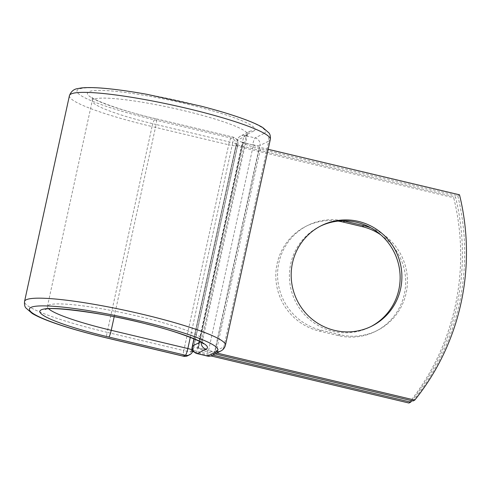 <?xml version="1.0" encoding="UTF-8"?>
<svg xmlns="http://www.w3.org/2000/svg" width="491" height="491" viewBox="0 0 491 491"><rect width="100%" height="100%" fill="white"/><g stroke="black" fill="none" stroke-linecap="round" stroke-linejoin="round"><path stroke-width="0.37" stroke-dasharray="2.46 1.84" d="M380.863 234.894A56.219 55.145 -116.8 0 1 404.388 293.98A56.219 55.145 -116.8 0 1 375.67 331.29A56.219 55.145 -116.8 0 1 338.428 335.617L319.285 331.063A56.219 55.145 -116.8 0 1 276.267 282.939A56.219 55.145 -116.8 0 1 305.813 226.388A56.219 55.145 -116.8 0 1 338.072 221.11M371.043 227.916A56.219 55.145 -116.8 0 1 406.149 293.09A56.219 55.145 -116.8 0 1 377.432 330.4A56.219 55.145 -116.8 0 1 340.189 334.727L321.046 330.173A56.219 55.145 -116.8 0 1 278.029 282.049A56.219 55.145 -116.8 0 1 307.575 225.498A56.219 55.145 -116.8 0 1 343.166 220.803M320.31 226.185A56.219 55.145 63.2 0 0 319.426 226.621A56.219 55.145 63.2 0 0 290.703 263.931A56.219 55.145 63.2 0 0 311.018 320.648A56.219 55.145 63.2 0 0 370.134 326.969A56.219 55.145 63.2 0 0 371.012 326.515M412.992 400.994A238.209 233.673 -116.8 0 0 457.747 195.706L258.978 148.417A19.818 2.455 12.3 0 1 243.057 142.642L252.626 144.913A6.352 0.786 -167.7 0 0 253.356 145.084L208.595 350.365A6.352 0.786 12.3 0 1 207.865 350.2L197.523 348.009L242.394 142.212L252.626 144.913M215.07 353.907L214.217 353.704A19.818 2.455 12.3 0 1 198.303 347.923L207.865 350.2M268.154 149.295L260.739 147.527A9.654 1.197 12.3 0 1 253.356 145.084M216.832 353.017L215.979 352.814A9.654 1.197 12.3 0 1 208.595 350.365M457.747 195.706L459.508 194.817M243.346 142.144L198.591 347.432A19.818 2.455 -167.7 0 0 198.29 347.745A19.818 2.455 -167.7 0 0 198.303 347.923L197.83 347.812L242.591 142.531L243.057 142.642A19.818 2.455 12.3 0 1 243.051 142.458A19.818 2.455 12.3 0 1 243.346 142.144L242.591 142.531M198.591 347.432L197.83 347.812M192.877 350.316L237.638 145.029L235.876 145.925L191.116 351.206L192.877 350.316L212.793 355.054M408.954 403.031A238.209 233.673 63.2 0 0 453.715 197.744L455.476 196.854A238.209 233.673 63.2 0 1 411.851 400.717M191.116 351.206L192.613 351.562M194.105 351.918L210.934 355.92M237.638 145.029L455.476 196.854M235.876 145.925L453.715 197.744M340.189 334.727L338.428 335.617M214.217 353.704L258.978 148.417M215.979 352.814L260.739 147.527M69.421 95.659A102.797 12.741 12.3 0 0 152.044 126.561A6.352 0.951 -76.6 0 1 154.487 119.847A96.445 11.95 12.3 0 1 78.431 89.325A96.445 11.95 12.3 0 1 187.924 102.95A96.445 11.95 12.3 0 1 263.98 133.466A6.352 6.23 -116.8 0 1 268.743 141.083L259.892 145.557A6.352 6.23 63.2 0 0 255.124 137.94L244.837 135.498A6.352 6.23 63.2 0 0 237.386 140.199L194.062 338.888M263.98 133.466L255.124 137.94A6.352 0.951 103.4 0 0 252.681 144.661A6.352 0.786 -167.7 0 0 259.892 145.557L215.021 351.353L223.871 346.879A6.352 6.23 -116.8 0 1 220.631 351.096M270.302 139.456A102.797 12.741 12.3 0 1 268.743 141.083L223.871 346.879A102.797 12.741 12.3 0 0 225.43 345.253M211.774 355.57A6.352 6.23 63.2 0 0 215.021 351.353A6.352 0.786 -167.7 0 1 207.81 350.457A6.352 0.951 103.4 0 0 207.441 356.079M201.236 342.423A6.352 6.23 -116.8 0 1 201.365 341.521L200.475 341.975M48.719 308.851A79.401 9.838 12.3 0 1 47.412 306.439A79.401 9.838 12.3 0 1 127.083 313.737A79.401 9.838 12.3 0 1 202.568 340.269A79.401 9.838 12.3 0 1 201.365 341.521L246.237 135.725L237.386 140.199A6.352 0.786 -167.7 0 0 237.288 140.303A6.352 0.786 -167.7 0 0 242.394 142.212A6.352 0.951 103.4 0 1 244.837 135.498L253.694 131.023A6.352 6.23 -116.8 0 0 249.483 131.508L240.627 135.982A6.352 6.352 0 0 0 237.288 140.303L193.994 338.858M246.237 135.725A6.352 6.23 -116.8 0 1 249.483 131.508C249.403 131.023 248.722 132.011 247.439 134.473A79.401 9.838 12.3 0 1 246.237 135.725M114.188 316.732L156.095 124.511L232.728 142.74A6.352 0.951 -76.6 0 0 233.096 137.118A6.352 0.951 -76.6 0 0 232.973 137.142L231.12 138.075A6.352 0.951 -76.6 0 0 228.677 144.79L152.044 126.561L107.173 332.358A102.797 12.741 12.3 0 1 24.55 301.456M154.487 119.847L231.12 138.075A6.352 6.23 -116.8 0 1 235.889 145.692L237.742 144.753L192.871 350.549L191.017 351.488L235.889 145.692A6.352 0.786 -167.7 0 1 228.677 144.79L183.806 350.586L107.173 332.358A6.352 0.951 -76.6 0 0 106.805 337.98M253.694 131.023A85.753 10.624 12.3 0 0 186.071 103.883A85.753 10.624 12.3 0 0 88.718 91.774A85.753 10.624 12.3 0 0 156.341 118.908A6.352 0.951 -76.6 0 1 156.469 118.89A6.352 0.951 -76.6 0 1 156.095 124.511A79.401 9.838 12.3 0 1 92.283 100.643A79.401 9.838 12.3 0 1 171.954 107.94A79.401 9.838 12.3 0 1 247.439 134.473L202.568 340.269C202.525 342.46 202.746 343.651 203.219 343.841M156.341 118.908L232.973 137.142A6.352 6.23 -116.8 0 1 237.742 144.753A6.352 0.786 -167.7 0 0 237.834 144.655A6.352 0.786 -167.7 0 0 232.728 142.74L190.299 337.354M187.771 355.705A6.352 6.23 -116.8 0 0 191.017 351.488A6.352 0.786 -167.7 0 1 183.806 350.586A6.352 0.951 -76.6 0 0 183.431 356.214M321.046 330.173L319.285 331.063M192.417 346.1A6.352 0.786 -167.7 0 0 197.523 348.009A6.352 0.951 103.4 0 0 197.155 353.63M189.624 354.766A6.352 6.23 -116.8 0 0 192.871 350.549A6.352 0.786 -167.7 0 0 192.963 350.451M377.432 330.4L375.67 331.29M319.426 226.621L321.188 225.731M198.29 347.745L243.051 142.458M370.134 326.969L371.896 326.079M192.981 350.371L237.834 144.655A6.352 6.352 0 0 0 233.096 137.118L156.469 118.89C122.689 111.34 92.498 99.63 91.627 97.065C92.105 97.261 92.326 98.452 92.283 100.643L47.412 306.439C46.541 308.452 45.847 309.44 45.332 309.416M307.575 225.498L305.813 226.388"/><path stroke-width="0.74" d="M400.613 288.769A56.219 55.145 63.2 0 0 380.298 232.053A56.219 55.145 63.2 0 0 321.188 225.731A56.219 55.145 63.2 0 0 292.464 263.041A56.219 55.145 63.2 0 0 312.785 319.758A56.219 55.145 63.2 0 0 371.896 326.079A56.219 55.145 63.2 0 0 400.613 288.769M371.012 326.515A56.219 55.145 63.2 0 0 398.852 289.659A56.219 55.145 63.2 0 0 378.929 233.256A56.219 55.145 63.2 0 0 320.31 226.185M268.154 149.295L459.508 194.817A238.209 233.673 63.2 0 1 414.754 400.104L412.992 400.994L215.07 353.907M414.754 400.104L216.832 353.017M343.166 220.803A56.219 55.145 -116.8 0 1 344.817 221.165L363.96 225.719A56.219 55.145 -116.8 0 1 371.043 227.916M338.072 221.11A56.219 55.145 -116.8 0 1 343.049 222.055L362.198 226.609A56.219 55.145 -116.8 0 1 380.863 234.894M210.934 355.92L408.954 403.031L410.715 402.141A238.209 233.673 63.2 0 0 411.851 400.717M212.793 355.054L410.715 402.141M192.613 351.562L194.105 351.918M216.421 351.581L207.564 356.055A6.352 6.23 63.2 0 0 211.774 355.57L220.631 351.096A6.352 6.23 -116.8 0 1 216.421 351.581A96.445 11.95 12.3 0 0 140.365 321.065A96.445 11.95 12.3 0 0 30.872 307.44A96.445 11.95 12.3 0 0 106.928 337.961L183.56 356.19L185.414 355.257A6.352 0.951 -76.6 0 0 187.857 348.542L190.299 337.354M200.475 341.975L192.515 346.002A6.352 6.23 63.2 0 0 197.278 353.612L207.564 356.055A6.352 0.951 103.4 0 1 207.441 356.079A6.352 6.352 0 0 0 211.774 355.57M48.719 308.851A79.401 9.838 12.3 0 0 111.224 330.308A6.352 0.951 -76.6 0 1 108.781 337.022A85.753 10.624 12.3 0 1 41.158 309.889A85.753 10.624 12.3 0 1 138.511 321.998A85.753 10.624 12.3 0 1 206.134 349.138L197.278 353.612A6.352 0.951 103.4 0 1 197.155 353.63L207.441 356.079M206.134 349.138A6.352 6.23 -116.8 0 1 201.236 342.423M194.062 338.888L192.515 346.002A6.352 0.786 -167.7 0 0 192.417 346.1L193.994 338.858M69.421 95.659A102.797 12.741 12.3 0 1 172.574 105.111A102.797 12.741 12.3 0 1 270.302 139.456C270.584 136.43 270.124 134.246 268.921 132.901L262.777 127.556C258.849 125.187 253.417 122.682 246.494 120.062C234.428 115.495 219.305 110.862 201.126 106.166L146.999 94.333C133.798 91.952 121.854 90.178 111.162 89.006C98.09 87.558 88.116 87.214 81.242 87.969L77.596 88.607C73.767 89.153 71.042 91.504 69.421 95.659L24.55 301.456A102.797 12.741 12.3 0 1 127.703 310.907A102.797 12.741 12.3 0 1 225.43 345.253L270.302 139.456M24.55 301.456C24.268 304.481 24.728 306.666 25.931 308.01L32.087 313.356C42.564 319.936 70.158 329.209 106.805 337.98A6.352 0.951 -76.6 0 0 106.928 337.961M106.805 337.98L183.431 356.214A6.352 6.352 0 0 0 187.771 355.705L189.624 354.766A6.352 6.352 0 0 0 192.963 350.451A6.352 0.786 -167.7 0 0 187.857 348.542L111.224 330.308L114.188 316.732M183.431 356.214A6.352 0.951 -76.6 0 0 183.56 356.19A6.352 6.23 -116.8 0 0 187.771 355.705M108.781 337.022L185.414 355.257A6.352 6.23 -116.8 0 0 189.624 354.766M344.817 221.165L343.049 222.055M363.96 225.719L362.198 226.609M220.631 351.096C223.018 349.997 224.62 348.045 225.43 345.253M45.332 309.416C48.161 306.194 104.061 312.479 147.932 324.367C177.552 331.462 202.495 341.681 203.219 343.841M192.417 346.1A6.352 6.352 0 0 0 197.155 353.63"/></g></svg>
